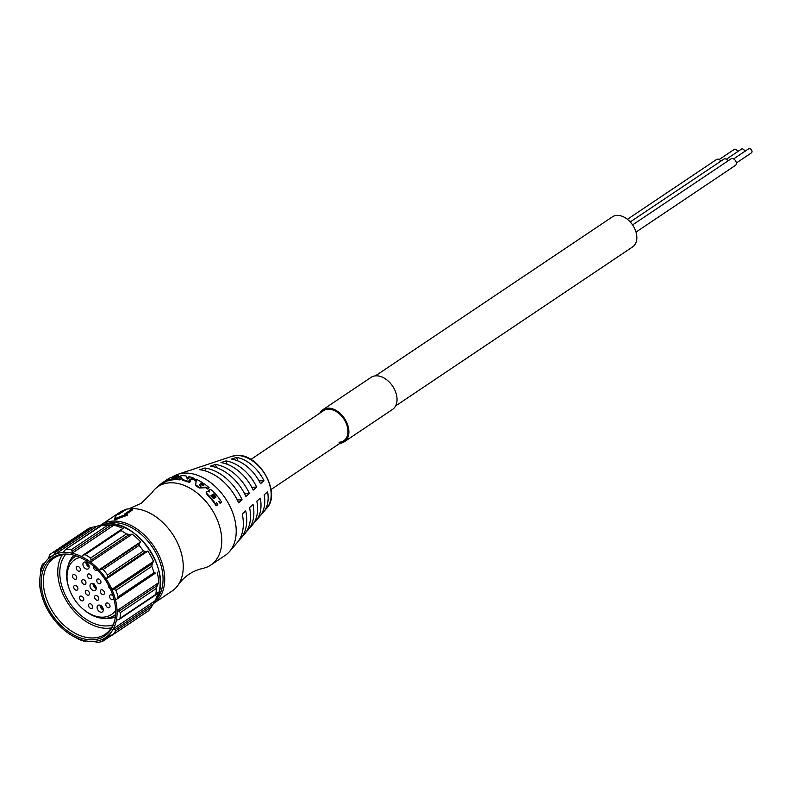 <?xml version="1.0" encoding="UTF-8"?>
<svg xmlns="http://www.w3.org/2000/svg" width="791" height="791" viewBox="0 0 791 791"><rect width="100%" height="100%" fill="white"/><g stroke="black" fill="none" stroke-linecap="round" stroke-linejoin="round"><path stroke-width="1.19" d="M165.349 481.096L166.337 480.424L166.733 481.106L165.744 481.778L165.22 481.165A56.023 50.594 -129 0 0 165.101 481.235A48.053 32.52 -123.9 0 0 162.244 482.856L163.48 482.026A48.053 32.52 56.1 0 1 163.579 481.956A56.023 50.673 55.9 0 1 163.697 481.877L167.504 479.326A56.013 50.664 55.6 0 1 167.623 479.247A48.053 32.52 56.1 0 1 171.34 477.319L171.776 478.001A90.322 0.781 64 0 0 171.874 478.258L173.802 477.013A56.032 20.062 -117.9 0 0 173.773 477.013A48.053 32.52 -123.9 0 0 172.626 477.299A56.013 19.943 -118.8 0 0 172.567 477.299L173.733 476.518A56.013 50.298 45.4 0 1 173.862 476.469A48.053 32.52 56.1 0 1 178.252 475.668A56.023 20.526 64.2 0 1 178.321 475.688L177.154 476.469A56.023 49.714 -140.3 0 0 177.016 476.498A48.053 32.52 -123.9 0 0 175.899 476.627A56.032 49.912 -138.9 0 0 175.76 476.666L173.269 478.337A56.023 20.339 63.4 0 1 173.338 478.347A48.053 32.52 56.1 0 1 174.445 478.219A56.042 20.517 64.2 0 1 174.514 478.239L173.348 479.02A56.023 49.714 -140.3 0 0 173.209 479.049A48.053 32.52 -123.9 0 0 167.455 480.275L167.811 480.968A47.262 31.986 56.1 0 1 173.466 479.771A55.37 49.26 39.3 0 1 173.605 479.741L174.702 478.941A47.262 31.986 -123.9 0 0 173.615 479.069A55.37 19.815 -116.5 0 0 173.545 479.059L176.047 477.378A55.38 49.457 40.7 0 1 176.185 477.339A47.262 31.986 56.1 0 1 177.273 477.22A55.37 49.26 39.3 0 1 177.411 477.181L178.578 476.4A55.37 19.993 -115.7 0 0 178.509 476.39A47.262 31.986 -123.9 0 0 175.434 476.864M128.696 508.9L141.302 503.313L151.842 492.902A47.262 31.986 56.1 0 1 158.032 486.633A47.262 31.986 56.1 0 1 170.203 482.797A47.262 31.986 56.1 0 1 215.557 516.048A47.262 31.986 56.1 0 1 210.703 565.12L225.138 555.43A47.262 31.986 -123.9 0 0 229.578 551.485A47.262 31.986 -123.9 0 0 227.956 502.522A47.262 31.986 -123.9 0 0 184.649 473.107A47.262 31.986 -123.9 0 0 177.807 474.333A47.262 31.986 -123.9 0 0 172.478 476.943L171.538 477.566M165.398 480.879L166.842 479.89L167.514 480.404M167.247 480.562L166.644 480.968M158.032 486.633L162.679 483.509A47.262 31.986 56.1 0 1 165.487 481.917A55.37 50.14 50.8 0 1 165.616 481.848L165.744 481.778M173.288 478.318L174.129 477.734M161.957 484.003L161.512 483.37A56.013 19.567 -124.5 0 0 161.473 483.4L161.522 483.37A48.053 32.52 -123.9 0 1 162.244 482.856M165.101 481.235L165.487 481.917M166.842 479.89L167.138 479.722A90.401 0.593 61 0 0 167.395 480.285M167.811 480.968L167.455 480.275M173.209 479.049L173.466 479.771M178.509 476.39L178.272 475.737M160.919 484.695L160.524 484.161L161.512 483.489L161.908 484.033M210.703 565.12A47.262 31.986 56.1 0 1 202.545 568.472C192.47 570.865 184.412 576.273 178.371 584.697A47.262 31.986 56.1 0 1 172.181 590.966L153.642 603.404A47.262 31.986 -123.9 0 0 158.507 554.333A47.262 31.986 -123.9 0 0 113.153 521.081A47.262 31.986 -123.9 0 0 100.981 524.917L100.675 525.115M182.513 480.315A90.312 5.171 -102.5 0 0 181.594 477.823L181.416 477.111A90.401 5.853 77.3 0 1 182.405 479.613L182.583 480.364A47.262 31.986 56.1 0 1 189.069 482.352A55.36 45.66 27.6 0 1 189.217 482.381L190.344 480.997L190.384 481.59A55.37 23.582 -106.5 0 0 190.344 481.561M180.575 478.308L181.594 477.823M181.03 479.158L180.041 479.821L179.883 479.109L180.872 478.446L181.07 479.099A55.37 21.189 -111.7 0 0 181.01 479.059M175.177 479.583L175.127 479.643A55.37 20.269 65.4 0 1 175.197 479.662A47.262 31.986 56.1 0 1 179.755 479.89A55.36 48.053 33.1 0 1 179.903 479.88L180.041 479.821M187.961 478.051L187.902 478.13A55.37 22.207 70.8 0 1 187.981 478.189A47.262 31.986 56.1 0 1 188.693 478.377M187.981 478.189L187.902 477.487A56.023 22.731 -109.4 0 0 187.823 477.428L188.99 476.647A56.023 47.509 30.6 0 1 189.138 476.657A48.053 32.52 56.1 0 1 194.111 478.298A56.013 24.106 73.3 0 1 194.191 478.367L194.151 479.119L193.152 479.781L193.162 479.109L194.151 478.446L194.151 479.119M193.024 479.821A55.36 45.66 -152.4 0 0 192.875 479.801L192.875 479.128A56.013 46.125 28.1 0 1 193.024 479.148L193.152 479.781M189.039 480.345L191.353 478.684L191.511 479.316A55.38 46.066 28.1 0 1 191.659 479.336A47.262 31.986 56.1 0 1 192.875 479.801M191.382 479.366L189.583 480.572M190.344 481.67L189.346 482.342M208.893 490.074L208.804 490.42A94.248 29.732 100.4 0 1 208.844 490.815L208.567 491.31A94.228 29.218 -79.3 0 0 208.527 490.924L209.912 489.54A129.002 78.062 -13.8 0 1 210.287 489.57A80.029 54.035 -178 0 1 210.663 489.669A62.736 44.227 15.8 0 1 211.148 489.876A55.538 39.57 26.3 0 1 211.602 490.123A51.128 36.287 36.7 0 1 212.037 490.42L212.443 490.746A48.053 32.52 56.1 0 1 221.609 502.058A56.013 35.457 85.3 0 1 221.648 502.206L220.481 502.987A56.013 34.774 -152.6 0 0 220.363 502.888A48.053 32.52 -123.9 0 0 219.255 501.237A56.032 35.476 -153 0 0 219.137 501.148L218.702 501.454A55.38 34.982 26.5 0 1 218.82 501.553A47.262 31.986 56.1 0 1 219.918 503.175A55.36 34.28 27 0 1 220.027 503.274L220.56 502.987M206.866 494.197A52.878 30.058 -101.6 0 0 206.56 493.683A59.157 29.732 -94.3 0 0 206.322 493.149A76.292 29.504 -84.6 0 0 206.194 492.625L206.471 492.131A76.608 29.999 95.1 0 1 206.599 492.664A59.75 30.236 85.3 0 1 206.846 493.198A53.58 30.572 78.1 0 1 207.163 493.722L206.866 494.197A49.19 30.592 70.2 0 1 207.242 494.711L207.677 495.196A47.262 31.986 56.1 0 1 216.111 505.726A55.36 34.28 27 0 1 216.22 505.825L216.754 505.538M206.471 492.131A176.037 25.757 -69.4 0 0 206.57 491.656L206.303 492.16A177.382 25.035 110.9 0 1 206.194 492.625M205.996 487.731A164.686 105.964 156.4 0 0 199.421 488.017L199.599 487.444A163.549 105.717 -23.1 0 1 206.214 487.187L205.996 487.731A61.54 45.532 15.5 0 1 206.174 487.79A47.262 31.986 56.1 0 1 207.549 488.937A55.37 40.46 24.8 0 1 207.687 489.006L209.061 487.8L207.825 488.986M209.061 487.8L209.101 487.701A56.023 29.297 80.4 0 0 209.032 487.592A48.053 32.52 56.1 0 0 204.226 483.845A56.023 42.862 25.6 0 0 204.078 483.785L202.911 484.567A56.023 27.378 -101.8 0 1 202.99 484.675A48.053 32.52 -123.9 0 1 203.702 485.18A64.298 26.261 -94.9 0 1 203.771 485.328L203.643 485.407A163.529 108.565 -24.2 0 0 202.862 485.447A62.093 47.529 15.9 0 0 202.674 485.387A48.053 32.52 56.1 0 0 200.449 483.884A61.817 25.272 81.9 0 0 200.37 483.756A159.021 5.745 -79.4 0 0 200.439 483.242L200.558 483.153A64.476 50.832 -167.2 0 1 200.766 483.192A48.053 32.52 -123.9 0 1 201.695 483.795A56.023 43.287 -154.3 0 1 201.843 483.845L203.01 483.064A56.023 26.953 77.6 0 0 202.931 482.965A48.053 32.52 56.1 0 0 196.079 479.138A56.023 45.591 27.4 0 0 195.931 479.119L194.764 479.9A56.023 24.65 -105.8 0 1 194.843 479.979A48.053 32.52 -123.9 0 1 196.158 480.602A61.807 23.058 -101 0 1 196.237 480.71A159.09 0.583 97.6 0 0 195.901 483.143A159.09 0.583 97.6 0 0 195.664 484.883L195.555 485.506A61.233 24.017 81.3 0 1 195.624 485.615A47.262 31.986 56.1 0 1 199.233 487.968A61.54 47.173 15.3 0 1 199.421 488.017M195.555 485.506A160.148 1.572 -82.2 0 1 195.723 484.389A160.148 1.572 -82.2 0 1 195.812 483.766M194.794 479.929L194.734 480.562A55.37 24.125 74.5 0 1 194.804 480.631A47.262 31.986 56.1 0 1 196.099 481.254A61.253 22.534 79.3 0 1 196.148 481.314M200.311 483.845L200.43 483.756A63.962 50.426 12.2 0 1 200.637 483.805A47.262 31.986 56.1 0 1 201.547 484.389A55.37 42.813 25.2 0 1 201.695 484.438L202.862 483.657A55.37 26.439 -102.1 0 0 202.793 483.558A47.262 31.986 -123.9 0 0 202.575 483.42M202.921 484.586L202.753 485.16A55.37 26.864 78.5 0 1 202.822 485.259A47.262 31.986 56.1 0 1 203.079 485.437M187.902 477.487A48.053 32.52 -123.9 0 1 189.227 477.853A56.032 23.097 -108.6 0 1 189.306 477.912L187.299 479.039A90.401 7.772 -100 0 0 186.201 476.044L186.132 476.004A48.053 32.52 56.1 0 0 181.426 475.559A56.023 49.19 36.5 0 0 181.277 475.579L177.461 478.08A56.023 49.23 36.7 0 0 177.313 478.1A48.053 32.52 56.1 0 0 176.205 478.12A56.042 49.457 37.9 0 0 176.067 478.14L174.9 478.921A56.023 20.793 -114.7 0 1 174.969 478.95L175.197 479.662M195.624 485.615L195.743 485.002A61.787 24.531 -99 0 0 195.664 484.883M199.599 487.444A62.093 47.608 -164.1 0 0 199.411 487.385A48.053 32.52 -123.9 0 0 195.743 485.002M199.411 487.385L199.233 487.968M208.784 491.646L209.022 491.231A53.847 30.473 78.4 0 1 209.427 491.923A63.666 44.474 14.9 0 0 208.715 491.616A71.338 49.062 -172.2 0 0 208.181 491.438A92.844 60.541 176 0 0 207.657 491.33A132.829 79.792 -14.5 0 0 207.311 491.3L206.57 491.656M208.073 488.462L207.934 488.492A56.023 40.944 -154.7 0 0 207.796 488.423A48.053 32.52 -123.9 0 0 206.402 487.246A62.093 45.967 -164 0 0 206.214 487.187M199.47 484.685A157.834 7.762 101.3 0 1 199.342 485.625L201.043 485.882L199.51 484.685M199.372 485.288L200.874 486.465M207.677 495.196L207.549 494.237A49.952 31.116 -110 0 0 207.163 493.722M216.694 502.71L216.645 502.819A56.023 34.764 84.9 0 1 216.685 502.957A48.053 32.52 56.1 0 1 217.802 504.618A56.032 35.457 85.3 0 1 217.841 504.767L216.675 505.548A56.013 34.774 -152.6 0 0 216.556 505.449A48.053 32.52 -123.9 0 0 207.993 494.731M179.883 479.109L179.755 479.168A56.013 48.518 -146.4 0 0 179.606 479.178A48.053 32.52 -123.9 0 0 174.969 478.95M179.606 479.178L179.755 479.89M211.612 495.146A69.183 45.018 10.8 0 1 211.85 495.255A49.942 34.646 -139.2 0 1 212.077 495.433A48.053 32.52 -123.9 0 1 214.292 498.033A56.032 33.054 -96.3 0 1 214.351 498.172L213.55 498.706A56.023 37.187 26.1 0 0 213.422 498.617A48.053 32.52 56.1 0 0 211.207 496.016A49.942 31.67 70.4 0 0 211.059 495.789A69.183 33.034 -85.9 0 0 210.999 495.562L211.612 495.146L210.999 495.562M216.052 497.025A56.032 33.054 -96.3 0 0 215.992 496.886A48.053 32.52 -123.9 0 0 213.778 494.296A49.942 34.646 -139.2 0 0 213.55 494.108A69.183 45.018 -169.2 0 0 213.313 494.009L212.7 494.415A69.183 33.034 94.1 0 1 212.759 494.642A49.942 31.67 70.4 0 1 212.908 494.879A48.053 32.52 56.1 0 1 215.122 497.47A56.023 37.187 26.1 0 1 215.251 497.559L216.052 497.025M211.85 495.255L211.513 495.68A49.19 34.122 40.5 0 1 211.731 495.858A47.262 31.986 56.1 0 1 213.916 498.409A55.38 32.56 84.1 0 1 213.946 498.508M208.804 490.42L208.527 490.924M206.174 487.79L206.402 487.246M207.796 488.423L207.549 488.937M212.7 494.424L212.967 494.434A68.748 44.603 10.3 0 1 213.214 494.533A49.19 34.122 40.5 0 1 213.432 494.721A47.262 31.986 56.1 0 1 215.617 497.272A55.38 32.56 84.1 0 1 215.646 497.361M189.356 481.67L189.217 481.699A56.013 46.125 -151.9 0 0 189.069 481.679A48.053 32.52 -123.9 0 0 182.484 479.662L182.405 479.613M189.039 480.236L189 480.315A56.023 23.72 72.6 0 1 189.079 480.374A48.053 32.52 56.1 0 1 190.305 480.849A56.032 24.096 73.3 0 1 190.384 480.918L190.344 480.997M192.875 479.128A48.053 32.52 -123.9 0 0 191.64 478.654A56.032 46.531 -151.3 0 0 191.491 478.634L191.353 478.684M181.416 477.111L179.577 478.179A56.023 21.436 67.4 0 1 179.646 478.219A48.053 32.52 56.1 0 1 180.842 478.347A56.032 21.713 68.1 0 1 180.921 478.377L180.872 478.446M182.583 480.364L182.484 479.662M189.069 481.679L189.069 482.352M160.524 484.161L160.405 484.24A56.013 50.624 -120.1 0 0 160.296 484.329A48.053 32.52 -123.9 0 0 157.804 486.781M160.296 484.329L160.682 484.853M171.4 477.309L171.894 478.258M165.388 480.869L165.339 480.908A56.023 19.597 57.7 0 1 165.388 480.879A48.053 32.52 56.1 0 1 166.337 480.404A56.032 19.627 58.5 0 1 166.387 480.384L166.337 480.424M100.981 524.917L119.51 512.479A47.262 31.986 56.1 0 1 126.076 509.503M129.151 508.87A47.262 31.986 56.1 0 1 131.682 508.643A47.262 31.986 56.1 0 1 173.931 536.268A47.262 31.986 56.1 0 1 178.371 584.697M132.255 508.88A48.439 32.787 56.1 0 0 129.408 508.86A48.439 32.787 56.1 0 0 126.639 509.117L119.016 514.229A48.439 32.787 56.1 0 0 116.771 514.664A186.913 48.033 72.4 0 0 114.477 518.876A186.913 170.213 -54.6 0 1 127.084 514.229A48.439 32.787 56.1 0 0 124.632 514.002L132.255 508.88L132.542 509.958L126.313 514.14M127.084 514.229L127.311 515.297A189.187 171.776 124.3 0 0 114.833 519.954L114.477 518.876M53.798 552.039A51.197 34.656 -123.9 0 0 51.356 553.463L87.228 529.397A51.197 34.656 56.1 0 1 89.66 527.973L53.798 552.039L54.747 552.771L93.012 527.103L89.66 527.973M93.012 527.103L96.759 526.371A48.834 33.054 56.1 0 1 102.603 524.759A48.834 33.054 56.1 0 1 104.837 524.522L101.703 525.214A51.197 34.656 56.1 0 1 107.062 525.669L71.19 549.735A51.197 34.656 -123.9 0 0 65.831 549.29L101.456 525.175M102.494 524.937L65.831 549.29L63.191 552.474A48.834 33.054 -123.9 0 0 55.113 554.313A48.834 33.054 -123.9 0 0 48.429 558.614A48.834 33.054 -123.9 0 0 43.465 565.179A48.834 33.054 -123.9 0 0 40.549 573.544A48.834 33.054 -123.9 0 0 39.827 583.333A48.834 33.054 -123.9 0 0 41.35 593.843A48.834 33.054 -123.9 0 0 45.038 604.601A48.834 33.054 -123.9 0 0 50.644 614.844A48.834 33.054 -123.9 0 0 57.911 624.119A48.834 33.054 -123.9 0 0 63.893 629.824A48.834 33.054 -123.9 0 0 66.306 631.752A48.834 33.054 -123.9 0 0 75.471 637.408A48.834 33.054 -123.9 0 0 84.756 640.68A48.834 33.054 -123.9 0 0 93.724 641.432L97.807 642.43A51.197 34.656 -123.9 0 0 102.622 641.323L102.998 640.977L102.622 641.323M110.354 525.59L113.746 525.264L72.1 553.216L72.09 551.258L110.354 525.59L107.062 525.669M113.746 525.264A48.834 33.054 56.1 0 1 123.089 528.566L121.32 529.466L120.974 530.583L121.32 529.466M85.112 554.649L120.974 530.583A51.197 34.656 56.1 0 1 126.451 533.955L90.579 558.021A51.197 34.656 -123.9 0 0 85.112 554.649L83.055 555.134L81.443 556.508A48.834 33.054 -123.9 0 0 72.1 553.216A48.834 33.054 -123.9 0 0 63.191 552.474M129.338 534.409L132.196 534.182L90.55 562.134L91.084 560.087L129.338 534.409L126.451 533.955M132.196 534.182A48.834 33.054 56.1 0 1 140.65 541.875L139.275 543.437L101.011 569.115L99.004 569.817L140.65 541.875M139.058 545.414A51.197 34.656 56.1 0 1 143.389 550.941L107.517 575.008A51.197 34.656 -123.9 0 0 103.186 569.48L139.058 545.414L139.275 543.437M107.517 575.008L107.368 577.222L145.633 551.554L143.389 550.941M145.633 551.554L147.868 551.08A48.834 33.054 56.1 0 1 153.503 561.392L152.258 563.667L113.993 589.335L111.857 589.344A48.834 33.054 -123.9 0 0 106.221 579.022A48.834 33.054 -123.9 0 0 99.004 569.817A48.834 33.054 -123.9 0 0 90.55 562.134A48.834 33.054 -123.9 0 0 81.443 556.508M151.793 566.316A51.197 34.656 56.1 0 1 153.998 572.733L118.126 596.8A51.197 34.656 -123.9 0 0 115.921 590.383L151.793 566.316L152.258 563.667M155.491 573.08L115.526 600.023L155.491 573.08L153.998 572.733M157.172 572.081A48.834 33.054 56.1 0 1 158.704 582.66L157.28 585.498L119.026 611.176L117.058 610.603A48.834 33.054 -123.9 0 0 115.526 600.023A48.834 33.054 -123.9 0 0 111.857 589.344L153.503 561.392M156.272 588.494A51.197 34.656 56.1 0 1 155.847 594.338L119.975 618.404A51.197 34.656 -123.9 0 0 120.41 612.57L156.272 588.494L157.28 585.498M156.648 594.071L157.992 592.38A48.834 33.054 56.1 0 1 155.066 600.784M103.186 569.48L101.011 569.115M147.868 551.08L106.221 579.022L107.368 577.222M71.19 549.735L72.09 551.258M90.579 558.021L91.084 560.087M51.356 553.463A51.197 34.656 -123.9 0 0 49.784 554.62L48.429 558.614L55.073 554.165M121.033 529.624L83.055 555.134M110.305 635.361L102.711 640.463L101.752 639.603A48.834 33.054 -123.9 0 0 105.658 637.506A48.834 33.054 -123.9 0 0 108.476 635.262A48.834 33.054 -123.9 0 0 113.42 628.726L155.056 600.794L153.207 603.958L114.952 629.626L113.41 628.736A48.834 33.054 -123.9 0 0 116.336 620.322L119.303 619.333L156.094 594.644M120.41 612.57L119.026 611.176M153.207 603.958L151.476 606.885A51.197 34.656 56.1 0 1 148.51 610.8L112.638 634.876A51.197 34.656 -123.9 0 0 115.605 630.951L151.476 606.885L156.628 598.144A47.44 32.115 56.1 0 1 155.985 599.301M43.465 565.179L42.378 564.408A51.197 34.656 -123.9 0 0 40.628 569.431L40.549 573.544M63.893 629.824L64.635 630.447A51.197 34.656 -123.9 0 0 65.198 630.911L66.306 631.752M39.827 583.333L39.55 584.015A51.197 34.656 -123.9 0 0 40.46 590.323L41.35 593.843M85.606 640.858L84.439 641.313A51.197 34.656 -123.9 0 1 78.863 639.346L75.471 637.408M85.112 641.224L84.439 641.313M85.102 641.194L84.756 640.68M44.612 563.212L42.378 564.408M116.336 620.322A48.834 33.054 -123.9 0 0 117.058 610.603L158.704 582.66M115.921 590.383L113.993 589.335M108.476 635.262L112.46 635.025L148.392 610.909M102.711 640.463L102.998 640.977M93.724 641.432A48.834 33.054 -123.9 0 0 101.752 639.603M114.952 629.626L115.605 630.951M112.114 627.55A47.015 31.828 56.1 0 1 62.598 626.996A47.015 31.828 56.1 0 1 44.771 566.356A47.015 31.828 56.1 0 1 70.27 554.451A47.015 31.828 56.1 0 1 114.675 620.628A47.015 31.828 56.1 0 1 112.114 627.55M114.833 619.926A45.878 31.057 56.1 0 1 112.5 625.997A45.878 31.057 56.1 0 1 105.213 634.244A45.878 31.057 56.1 0 1 58.702 619.818A45.878 31.057 56.1 0 1 46.788 566.287A45.878 31.057 56.1 0 1 54.085 558.041A45.878 31.057 56.1 0 1 70.982 554.57M62.321 554.718A45.878 31.057 -123.9 0 0 61.233 556.597A45.878 31.057 -123.9 0 0 69.163 605.006A45.878 31.057 -123.9 0 0 111.412 627.876M113.044 624.91A43.327 29.326 56.1 0 1 71.674 605.52A43.327 29.326 56.1 0 1 63.062 558.258A43.327 29.326 56.1 0 1 65.683 554.333M39.817 582.997L39.55 584.015M96.759 526.371L55.113 554.313L54.747 552.771M118.126 596.8L117.226 598.757M177.807 474.333L188.841 470.655A44.108 29.86 56.1 0 1 190.878 470.091L195.901 468.401A42.615 28.842 -123.9 0 0 194.082 468.915L199.866 466.987A40.964 27.725 56.1 0 1 201.458 466.532L206.491 464.841A39.461 26.716 -123.9 0 0 205.106 465.246A39.461 26.716 -123.9 0 0 203.683 465.78M205.106 465.246L210.9 463.318A37.81 25.589 56.1 0 1 212.047 462.972L217.07 461.291A36.317 24.58 -123.9 0 0 216.141 461.578A36.317 24.58 -123.9 0 0 215.162 461.934M216.141 461.578L221.925 459.65A34.656 23.463 56.1 0 1 222.627 459.433L227.66 457.742A33.163 22.445 -123.9 0 0 227.165 457.9A33.163 22.445 -123.9 0 0 226.641 458.088M194.082 468.915A42.615 28.842 -123.9 0 0 192.213 469.636M215.983 496.877L215.31 496.906M259.033 480.908L263.947 480.71A33.163 22.445 -123.9 0 0 236.608 457.376L237.755 460.876M263.947 480.71L260.486 483.726A34.656 23.463 56.1 0 0 231.575 459.057L236.608 457.376M253.99 522.762A36.317 24.58 -123.9 0 0 255.908 520.854A36.317 24.58 -123.9 0 0 260.318 498.201L256.857 501.217A37.81 25.589 56.1 0 1 252.309 525.036L248.334 529.663A39.461 26.716 -123.9 0 0 253.031 504.559L249.57 507.585A40.964 27.725 56.1 0 1 244.735 533.856L240.761 538.483A42.615 28.842 -123.9 0 0 245.734 510.927L242.264 513.952A44.108 29.86 56.1 0 1 237.162 542.666L229.578 551.485M251.795 487.276L256.66 487.068A36.317 24.58 -123.9 0 0 226.018 460.916L227.106 464.238M256.66 487.068L253.199 490.094A37.81 25.589 56.1 0 0 220.986 462.606L226.018 460.916M246.426 531.592A39.461 26.716 -123.9 0 0 248.334 529.663M215.429 464.465L210.406 466.156A40.964 27.725 56.1 0 1 245.902 496.451L249.373 493.436A39.461 26.716 -123.9 0 0 215.429 464.465L216.467 467.639M238.852 540.421A42.615 28.842 -123.9 0 0 240.761 538.483M204.849 468.025L199.816 469.716A44.108 29.86 56.1 0 1 238.605 502.819L242.076 499.793A42.615 28.842 -123.9 0 0 204.849 468.025L205.848 471.06M261.554 513.932A33.163 22.445 -123.9 0 0 263.492 512.034A33.163 22.445 -123.9 0 0 267.605 491.834L264.145 494.859A34.656 23.463 56.1 0 1 259.893 516.226L255.908 520.854M244.538 493.633L249.373 493.436M237.27 500.001L242.076 499.793M110.097 588.484A2.66 1.8 56.1 0 1 108.486 586.457A2.66 1.8 56.1 0 1 108.387 585.053M80.099 557.437A32.985 22.326 -123.9 0 0 68.857 587.772A32.985 22.326 -123.9 0 0 83.302 609.297A32.985 22.326 -123.9 0 0 103.008 617.168A32.985 22.326 -123.9 0 0 115.634 610.405M88.928 565.436A3.935 2.67 56.1 0 1 88.236 568.828A3.935 2.67 56.1 0 1 83.164 565.684A3.935 2.67 56.1 0 1 83.856 562.292A3.935 2.67 56.1 0 1 88.928 565.436M113.746 598.362A2.66 1.8 56.1 0 1 113.746 598.382A2.66 1.8 56.1 0 1 113.143 599.449A2.66 1.8 56.1 0 1 110.72 598.896A2.66 1.8 56.1 0 1 109.573 596.098A2.66 1.8 56.1 0 1 110.176 595.03A2.66 1.8 56.1 0 1 113.093 596.147M90.322 608.249A2.66 1.8 56.1 0 1 88.612 606.035A2.66 1.8 56.1 0 1 89.126 603.909A2.66 1.8 56.1 0 1 90.886 603.978A2.66 1.8 56.1 0 1 92.596 606.193A2.66 1.8 56.1 0 1 92.082 608.319A2.66 1.8 56.1 0 1 90.322 608.249M73.87 587.901A2.66 1.8 56.1 0 1 74.334 585.617A2.66 1.8 56.1 0 1 77.765 587.743A2.66 1.8 56.1 0 1 77.3 590.027A2.66 1.8 56.1 0 1 73.87 587.901M76.678 566.752A2.66 1.8 56.1 0 1 76.856 566.603A2.66 1.8 56.1 0 1 79.733 567.661A2.66 1.8 56.1 0 1 80 570.865A2.66 1.8 56.1 0 1 79.822 571.013A2.66 1.8 56.1 0 1 76.945 569.955A2.66 1.8 56.1 0 1 76.678 566.752M103.413 577.123A2.66 1.8 56.1 0 1 103.285 576.985A2.66 1.8 56.1 0 1 102.968 576.53M89.067 594.852A2.66 1.8 56.1 0 1 88.889 595A2.66 1.8 56.1 0 1 86.011 593.942A2.66 1.8 56.1 0 1 85.735 590.739A2.66 1.8 56.1 0 1 85.922 590.59A2.66 1.8 56.1 0 1 88.8 591.648A2.66 1.8 56.1 0 1 89.067 594.852M87.643 576.412A2.66 1.8 56.1 0 1 88.108 574.118A2.66 1.8 56.1 0 1 91.538 576.243A2.66 1.8 56.1 0 1 91.064 578.537A2.66 1.8 56.1 0 1 87.643 576.412M102.672 590.027A2.66 1.8 56.1 0 1 104.392 592.241A2.66 1.8 56.1 0 1 103.878 594.377A2.66 1.8 56.1 0 1 102.108 594.308A2.66 1.8 56.1 0 1 100.398 592.093A2.66 1.8 56.1 0 1 100.912 589.957A2.66 1.8 56.1 0 1 102.672 590.027M98.618 597.788A2.66 1.8 56.1 0 1 98.153 600.072A2.66 1.8 56.1 0 1 94.722 597.947A2.66 1.8 56.1 0 1 95.187 595.663A2.66 1.8 56.1 0 1 98.618 597.788M97.184 579.338A2.66 1.8 56.1 0 1 97.372 579.19A2.66 1.8 56.1 0 1 100.249 580.258A2.66 1.8 56.1 0 1 100.516 583.461A2.66 1.8 56.1 0 1 100.338 583.61A2.66 1.8 56.1 0 1 97.461 582.542A2.66 1.8 56.1 0 1 97.184 579.338M83.579 584.163A2.66 1.8 56.1 0 1 81.868 581.949A2.66 1.8 56.1 0 1 82.383 579.823A2.66 1.8 56.1 0 1 84.143 579.892A2.66 1.8 56.1 0 1 85.853 582.107A2.66 1.8 56.1 0 1 85.339 584.233A2.66 1.8 56.1 0 1 83.579 584.163M97.451 569.985A2.66 1.8 56.1 0 1 97.135 570.291A2.66 1.8 56.1 0 1 95.365 570.222A2.66 1.8 56.1 0 1 93.724 566.396M72.515 575.818A2.66 1.8 56.1 0 1 73.118 574.75A2.66 1.8 56.1 0 1 75.531 575.294A2.66 1.8 56.1 0 1 76.678 578.092A2.66 1.8 56.1 0 1 76.074 579.16A2.66 1.8 56.1 0 1 73.662 578.617A2.66 1.8 56.1 0 1 72.515 575.818M80.385 599.776A2.66 1.8 56.1 0 1 80.198 596.285A2.66 1.8 56.1 0 1 82.966 597.215A2.66 1.8 56.1 0 1 83.164 600.705A2.66 1.8 56.1 0 1 80.385 599.776M109.583 607.448A2.66 1.8 56.1 0 1 109.395 607.597A2.66 1.8 56.1 0 1 106.518 606.539A2.66 1.8 56.1 0 1 106.251 603.335A2.66 1.8 56.1 0 1 106.429 603.177A2.66 1.8 56.1 0 1 109.306 604.245A2.66 1.8 56.1 0 1 109.583 607.448M96.008 586.981A3.935 2.67 56.1 0 1 95.325 590.373A3.935 2.67 56.1 0 1 90.243 587.219A3.935 2.67 56.1 0 1 90.935 583.827A3.935 2.67 56.1 0 1 96.008 586.981M103.097 608.516A3.935 2.67 56.1 0 1 102.405 611.908A3.935 2.67 56.1 0 1 97.323 608.754A3.935 2.67 56.1 0 1 98.015 605.362A3.935 2.67 56.1 0 1 103.097 608.516M93.022 583.689A3.935 2.67 -123.9 0 0 93.249 585.202A3.935 2.67 -123.9 0 0 96.245 588.484M85.942 562.154A3.935 2.67 -123.9 0 0 86.17 563.657A3.935 2.67 -123.9 0 0 89.156 566.949M100.101 605.224A3.935 2.67 -123.9 0 0 100.328 606.737A3.935 2.67 -123.9 0 0 103.324 610.029M83.302 609.297L84.044 609.92A35.348 23.928 -123.9 0 0 105.163 618.344A35.348 23.928 -123.9 0 0 114.27 615.477A35.348 23.928 -123.9 0 0 115.575 614.508M74.077 555.272A37.217 25.193 -123.9 0 0 68.105 565.733M103.413 618.344A37.217 25.193 -123.9 0 0 107.892 618.602A37.217 25.193 -123.9 0 0 115.357 616.792M76.272 555.935A35.348 23.928 -123.9 0 0 74.878 556.775A35.348 23.928 -123.9 0 0 68.56 586.853L68.857 587.772M87.455 562.53L86.387 562.876A3.935 2.67 56.1 0 1 86.308 562.302M88.701 564.863A3.154 2.136 56.1 0 1 87.811 563.607L87.87 563.558M89.156 566.544A3.935 2.67 56.1 0 1 86.743 563.953L87.811 563.607M96.235 588.089A3.935 2.67 56.1 0 1 93.822 585.498L94.96 585.103M95.78 586.398A3.154 2.136 56.1 0 1 94.89 585.142M94.534 584.074L93.467 584.42A3.935 2.67 56.1 0 1 93.387 583.847M103.314 609.624A3.935 2.67 56.1 0 1 100.902 607.033L102.039 606.638M102.87 607.943A3.154 2.136 56.1 0 1 101.97 606.687M101.614 605.609L100.546 605.955A3.935 2.67 56.1 0 1 100.467 605.382M375.409 375.863L612.402 216.843A18.114 12.261 56.1 0 1 617.069 215.37A18.114 12.261 56.1 0 1 634.451 228.115A18.114 12.261 56.1 0 1 632.592 246.93L395.599 405.951M630.249 221.945L723.824 159.159A3.935 2.67 56.1 0 1 724.833 158.833A3.935 2.67 56.1 0 1 728.135 160.8M627.421 219.305L716.606 159.456A3.935 2.67 56.1 0 1 717.625 159.139A3.935 2.67 56.1 0 1 720.917 161.097M632.582 224.911L731.032 158.853A3.935 2.67 56.1 0 1 732.051 158.536A3.935 2.67 56.1 0 1 735.828 161.305A3.935 2.67 56.1 0 1 735.422 165.388L636.013 232.099M719.157 159.525L734.285 149.37A2.462 1.671 56.1 0 1 734.918 149.173A2.462 1.671 56.1 0 1 737.558 151.714M726.375 159.218L741.493 149.074A2.462 1.671 56.1 0 1 742.126 148.876A2.462 1.671 56.1 0 1 744.766 151.417M733.583 158.922L748.711 148.767A2.462 1.671 56.1 0 1 749.344 148.57A2.462 1.671 56.1 0 1 751.707 150.3A2.462 1.671 56.1 0 1 751.45 152.861L736.322 163.005M319.791 413.189A19.3 13.061 56.1 0 1 322.866 409.698A19.3 13.061 56.1 0 1 327.84 408.136A19.3 13.061 56.1 0 1 346.359 421.712A19.3 13.061 56.1 0 1 344.372 441.754A19.3 13.061 56.1 0 1 339.982 443.276M339.052 442.238A18.114 12.261 -123.9 0 0 343.719 440.765A18.114 12.261 -123.9 0 0 345.578 421.959A18.114 12.261 -123.9 0 0 328.186 409.214A18.114 12.261 -123.9 0 0 323.529 410.677L250.846 459.452M322.866 409.698L371.009 377.396A19.3 13.061 56.1 0 1 375.982 375.824A19.3 13.061 56.1 0 1 394.501 389.409A19.3 13.061 56.1 0 1 392.524 409.441L344.372 441.754M155.323 600.409A46.076 31.195 -123.9 0 0 155.669 552.504A46.076 31.195 -123.9 0 0 112.777 522.643A46.076 31.195 -123.9 0 0 104.382 524.492M105.658 524.304A47.44 32.115 56.1 0 1 148.797 548.638A47.44 32.115 56.1 0 1 156.628 598.164C173.041 571.784 135.656 517.591 105.658 524.304L102.603 524.759M120.815 529.802L83.668 554.728M266.705 508.297C281.794 492.961 258.894 453.144 236.707 455.468L231.852 456.348A31.828 21.545 56.1 0 1 236.45 455.517A31.828 21.545 56.1 0 1 265.618 475.332A31.828 21.545 56.1 0 1 266.705 508.297L263.492 512.034M195.901 483.143L195.723 484.389M42.625 564.052L45.216 562.312M108.95 635.292L105.658 637.506M102.83 641.234L111.64 635.321M85.112 641.372L85.814 640.898M231.852 456.348L227.165 457.9M343.719 440.765L271.036 489.54M114.27 615.477L115.565 614.607M74.878 556.775L76.173 555.905M94.169 584.341L93.19 585.004"/></g></svg>
